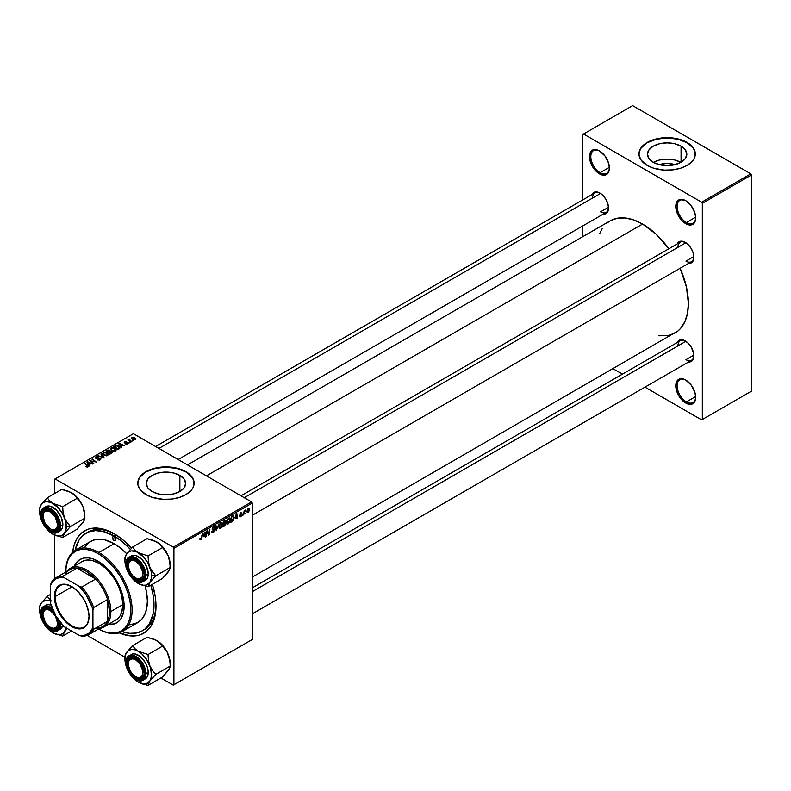 <?xml version="1.0" encoding="UTF-8"?>
<svg xmlns="http://www.w3.org/2000/svg" width="791" height="791" viewBox="0 0 791 791"><rect width="100%" height="100%" fill="white"/><g stroke="black" fill="none" stroke-linecap="round" stroke-linejoin="round"><path stroke-width="1.19" d="M686.074 380.244A13.14 7.584 -120 0 0 677.106 385.978A13.14 7.584 -120 0 0 686.4 401.887L685.728 403.044A14.08 8.128 60 0 1 675.771 385.79A14.08 8.128 60 0 1 685.728 380.046L681.921 378.721L678.688 379.344L677.452 380.372L675.771 385.79L676.532 390.635L678.688 395.609L681.921 399.969L685.728 403.044L691.265 404.3L694.014 402.708L694.933 401.255L695.685 397.29L694.933 392.455L691.265 385.177L685.728 380.046A14.08 8.128 60 0 1 695.685 397.29A14.08 8.128 60 0 1 685.728 403.044L686.4 401.887A13.14 7.584 60 0 1 677.808 390.309A13.14 7.584 60 0 1 679.825 379.779A13.14 7.584 60 0 1 686.074 380.244M599.776 151.061A13.14 7.584 -120 0 0 590.808 156.796A13.14 7.584 -120 0 0 600.102 172.705L599.44 173.852A14.08 8.128 60 0 1 589.473 156.608A14.08 8.128 60 0 1 599.44 150.854L593.903 149.598L591.154 151.19L589.473 156.608L590.234 161.443L592.39 166.417L595.623 170.777L601.378 174.752L604.967 175.108L606.479 174.554L608.635 172.062L609.396 168.107L608.635 163.262L604.967 155.985L599.44 150.854A14.08 8.128 60 0 1 609.396 168.107A14.08 8.128 60 0 1 599.44 173.852L600.102 172.705A13.14 7.584 60 0 1 591.51 161.117A13.14 7.584 60 0 1 593.527 150.587A13.14 7.584 60 0 1 599.776 151.061M686.074 200.884A13.14 7.584 -120 0 0 677.106 206.619A13.14 7.584 -120 0 0 686.4 222.528L685.728 223.675A14.08 8.128 60 0 1 675.771 206.431A14.08 8.128 60 0 1 685.728 200.677L680.201 199.421L677.452 201.013L675.771 206.431L676.532 211.266L678.688 216.24L681.921 220.6L685.728 223.675L691.265 224.931L694.014 223.349L694.933 221.885L695.685 217.93L694.933 213.086L691.265 205.808L685.728 200.677A14.08 8.128 60 0 1 695.685 217.93A14.08 8.128 60 0 1 685.728 223.675L686.4 222.528A13.14 7.584 60 0 1 677.808 210.94A13.14 7.584 60 0 1 679.825 200.41A13.14 7.584 60 0 1 686.074 200.884M609.367 167.346L600.102 172.705L609.367 167.346M695.665 217.169L686.4 222.528L695.665 217.169M695.665 396.538L686.4 401.887L695.665 396.538M659.645 164.736A12.468 7.198 180 0 1 674.644 164.736L667.149 163.282L659.645 164.736M680.893 162.353A19.676 11.361 0 0 0 653.396 162.353M681.061 146.197L681.061 162.264L674.674 164.726L667.149 165.586L659.615 164.726L653.228 162.264A19.676 11.361 180 0 1 647.463 154.225A19.676 11.361 180 0 1 659.615 143.735A19.676 11.361 180 0 1 681.061 146.197L685.322 149.885L686.825 154.225L685.322 158.576L681.061 162.264L681.061 146.197A19.676 11.361 180 0 1 686.825 154.225A19.676 11.361 180 0 1 674.674 164.726A19.676 11.361 180 0 1 653.228 162.264L648.966 158.576L647.463 154.225L648.966 149.885L653.228 146.197L659.615 143.735L667.149 142.864L674.674 143.735L681.061 146.197M695.309 154.077A28.16 16.265 0 0 0 687.063 142.736L687.063 142.429A28.16 16.265 180 0 1 695.309 153.919A28.16 16.265 180 0 1 677.927 168.948A28.16 16.265 180 0 1 647.226 165.418L653.87 168.265L664.381 170.105L672.637 169.867L680.418 168.265L687.063 165.418L691.987 161.591L694.093 158.645L695.17 155.52L694.765 150.755L691.987 146.256L688.912 143.606L685.016 141.352L677.927 138.9L667.149 137.664L653.87 139.582L649.282 141.352L643.726 144.891L641.125 147.699L639.118 152.327L639.118 155.52L641.125 160.148L647.226 165.418A28.16 16.265 180 0 1 638.98 153.919A28.16 16.265 180 0 1 656.372 138.9A28.16 16.265 180 0 1 687.063 142.429L687.063 142.736A28.16 16.265 0 0 0 656.49 139.176A28.16 16.265 0 0 0 638.98 154.077M179.873 475.411L179.873 491.478L173.486 493.94L165.962 494.81L158.427 493.94L152.05 491.478A19.676 11.361 180 0 1 146.286 483.449A19.676 11.361 180 0 1 158.427 472.949A19.676 11.361 180 0 1 179.873 475.411L184.135 479.099L185.638 483.449L184.135 487.79L179.873 491.478L179.873 475.411A19.676 11.361 180 0 1 185.638 483.449A19.676 11.361 180 0 1 173.486 493.94A19.676 11.361 180 0 1 152.05 491.478L147.779 487.79L146.286 483.449L147.779 479.099L152.05 475.411L158.427 472.949L165.962 472.089L173.486 472.949L179.873 475.411M194.121 483.291A28.16 16.265 0 0 0 185.875 471.95L185.875 471.644A28.16 16.265 180 0 1 194.121 483.143A28.16 16.265 180 0 1 176.739 498.162A28.16 16.265 180 0 1 146.048 494.632L152.683 497.48L163.203 499.319L171.449 499.081L179.231 497.48L185.875 494.632L190.799 490.806L192.905 487.859L193.983 484.735L193.577 479.969L190.799 475.47L187.734 472.82L183.828 470.566L176.739 468.114L165.962 466.878L152.683 468.796L148.095 470.566L142.538 474.106L139.938 476.914L137.931 481.541L137.931 484.735L139.938 489.362L146.048 494.632A28.16 16.265 180 0 1 137.792 483.143A28.16 16.265 180 0 1 155.184 468.114A28.16 16.265 180 0 1 185.875 471.644L185.875 471.95A28.16 16.265 0 0 0 155.303 468.391A28.16 16.265 0 0 0 137.792 483.291M240.988 495.799L680.3 242.165A11.262 6.506 60 0 1 685.609 242.54A11.262 6.506 -120 0 0 677.966 247.326M685.263 242.343L680.468 241.255L677.284 243.905A12.201 7.05 60 0 1 685.263 242.343L685.263 242.343A12.201 7.05 60 0 1 693.895 257.283L693.242 253.09L691.374 248.779L688.566 245.002L685.263 242.343M155.619 446.51L594.931 192.875A11.262 6.506 60 0 1 600.24 193.261A11.262 6.506 -120 0 0 592.597 198.037M599.904 193.053L595.109 191.966L591.915 194.616A12.201 7.05 60 0 1 599.904 193.053L599.904 193.053A12.201 7.05 60 0 1 608.526 208.003L607.874 203.811L606.005 199.49L603.207 195.723L599.904 193.053M252.26 587.871L680.3 340.743A11.262 6.506 60 0 1 685.609 341.119A11.262 6.506 -120 0 0 677.966 345.894M677.284 342.473A12.201 7.05 60 0 1 685.263 340.911L680.468 339.823L677.284 342.473M75.145 550.358A56.329 32.52 60 0 1 86.021 533.233L88.009 532.086A56.329 32.52 60 0 1 115.189 534.321A56.329 32.52 -120 0 0 87.03 532.689M72.663 552.217A59.147 34.151 60 0 1 114.181 533.727L106.024 529.95L98.173 528.161L90.945 528.447L87.653 529.377L81.849 532.719L77.3 537.959L74.156 544.9L72.663 552.217M187.477 464.9L610.197 220.847A64.773 37.395 -120 0 1 642.579 224.061L655.877 234.017L668.85 248.779A64.773 37.395 -120 0 0 642.579 224.061L206.451 475.856L642.579 224.061L633.65 219.918L625.058 217.96L617.138 218.276L610.197 220.847L607.172 222.953M658.943 335.799L668.029 335.621L674.97 333.051A64.773 37.395 -120 0 0 680.112 268.287L686.41 286.906L688.388 303.398L687.508 313.206L684.897 321.621L680.665 328.324L677.986 330.945L252.26 577.104M693.875 355.11L685.935 359.697L693.875 355.11M608.506 207.252L600.567 211.83L608.506 207.252M693.875 256.531L685.935 261.119L693.875 256.531M54.441 479.306L54.441 493.604L54.441 479.306L133.432 433.695L251.587 501.919L173.259 547.145L55.103 478.921L173.259 547.145L173.921 548.292L173.921 684.729L252.26 639.504L252.26 503.066L173.921 548.292L173.921 684.729L173.259 685.115L160.88 677.966L173.259 685.115L252.26 639.504L173.259 685.115L252.26 639.504L252.26 503.066L251.587 501.919L252.26 503.066L173.921 548.292L173.259 547.145L251.587 501.919L133.432 433.695L54.441 479.306M54.441 535.042L54.441 578.745L54.441 535.042M124.919 657.202L87.148 635.391L124.919 657.202M235.184 518.362L236.835 513.497L237.478 518.5L236.984 518.777L236.835 517.403L235.184 518.362L236.835 517.403L236.984 518.777L237.478 518.5L236.835 513.497L235.184 518.362M226.008 523.454L224.782 522.752L226.008 523.454L225.633 524.828L222.805 526.964L223.596 521.15L225.919 520.379L225.425 522.703L226.008 523.454L225.425 520.181L223.596 521.15L222.805 526.964L224.664 525.896L224.12 525.58L224.664 525.896L226.008 523.454L225.425 522.703M200.825 539.729L199.994 539.699L199.915 538.582L200.4 538.236L200.647 539.155L201.3 538.562L202.536 533.302L201.646 538.78L200.825 539.729L201.962 537.573L202.536 533.302L200.855 539.086L200.4 538.236L199.915 538.582L200.825 539.729L199.876 539.096M207.133 532.738L206.154 536.585L206.945 530.761L207.45 530.464L208.784 534.251L209.922 529.041L209.131 534.864L208.626 535.161L207.282 531.384L207.133 532.738L207.282 531.384L208.626 535.161L209.131 534.864L209.922 529.041L208.784 534.251L207.45 530.464L206.945 530.761L206.154 536.585L207.133 532.738M214.539 530.237L212.136 528.853L214.539 530.237L213.758 532.106L211.978 532.808L211.642 531.671L212.987 532.076L214.054 530.662L212.265 529.713L212.324 528.18L213.956 526.737L214.786 527.716L214.302 528.17L213.491 527.538L212.611 528.724L214.539 530.237L212.611 528.813L213.412 527.587L214.776 527.844L213.422 526.954L212.126 529.12L214.054 530.563L213.115 532.007L211.642 531.671L212.028 532.837L213.086 532.65L211.642 531.829L213.086 532.65L214.539 530.237L213.619 529.268M218.88 523.869L216.24 530.761L215.528 525.807L216.012 525.531L216.625 529.772L218.88 523.869L216.625 529.772L216.012 525.531L215.528 525.807L216.24 530.761L218.88 523.869M222.568 524.057L221.421 527.528L219.443 528.398L218.978 526.302L220.185 523.256L221.816 522.426L222.568 524.057L221.994 522.495L220.956 522.604L219.582 524.206L218.949 526.944L219.542 528.467L220.541 528.348L218.978 527.449L220.541 528.348L222.568 524.057L222.034 523.751L222.568 524.057M249.6 509.157L248.769 511.807L247.227 512.459L247.781 508.811L248.967 508.02L249.59 508.87L248.473 508.178L246.95 511.55L248.097 512.439L246.95 511.777L248.097 512.439L249.6 509.157L249.017 508.821L249.6 509.157M203.376 536.723L205.037 531.868L205.67 536.862L205.185 537.138L205.027 535.764L203.376 536.723L205.027 535.764L205.185 537.138L205.67 536.862L205.037 531.868L203.376 536.723M230.29 519.598L229.341 522.802L227.165 523.939L226.701 521.833L227.581 519.252L229.39 517.937L230.29 519.598L229.726 518.036L228.688 518.135L227.304 519.746L226.671 522.485L227.264 524.008L228.263 523.889L226.701 522.989L228.263 523.889L230.29 519.598L229.756 519.292L230.29 519.598M232.653 521.16L230.527 522.505L231.318 516.691L233.325 515.722L234.087 517.126L233.553 519.776L232.653 521.16L234.087 517.284L233.068 515.752L231.318 516.691L230.527 522.505L232.653 521.16M240.553 516.79L239.436 516.513L241.206 515.465L239.98 514.793L239.891 513.794L241.7 512.479L241.937 513.141L240.879 513.052L240.306 513.863L241.631 514.654L241.344 516.058L240.553 516.79L241.7 515L240.306 513.913L240.81 513.092L241.937 513.141L240.84 512.588L239.821 514.279L241.215 515.327L240.583 516.286L239.406 516.068L240.553 516.79L239.406 516.137M242.778 514.674L242.175 515.781L242.778 514.674M246.031 512.795L245.437 513.903L246.031 512.795M244.3 512.993L243.569 514.981L244.142 510.749L244.627 510.472L244.508 511.342L245.615 509.968L244.3 512.993L245.615 509.968L244.508 511.342L244.627 510.472L244.142 510.749L243.569 514.981L244.3 512.993M131.207 441.882L129.427 440.29L129.447 439.064L128.973 440.073L127.915 439.885L130.723 442.159L131.207 441.882L129.447 439.064L128.973 440.073L127.915 439.885L131.207 441.882M129.813 442.683L128.765 442.525L129.813 442.683M119.688 448.398L118.502 446.055L118.502 446.658L118.502 446.055L115.634 445.58L114.982 446.51L114.982 445.887L113.825 446.559L117.681 449.693L119.837 448.171L119.204 446.549L116.396 445.452L113.825 446.559L117.681 449.693L119.916 447.835M115.476 451.038L116.079 449.614L114.418 448.101L112.006 447.736L110.542 448.596L111.353 450.465L114.122 451.384L116.158 450.02L114.804 448.309L111.126 448.042L110.453 449.239L111.867 450.791L115.476 451.038M107.754 455.497L108.357 454.074L106.696 452.561L104.283 452.195L102.82 453.055L103.631 454.924L106.389 455.843L108.436 454.479L107.082 452.768L103.403 452.501L102.721 453.698L104.145 455.25L107.754 455.497M100.289 459.798L100.951 458.998L100.279 458.108L96.027 457.821L98.43 456.773L96.482 456.595L95.306 457.366L96.324 458.523L100.032 458.523L99.656 459.541L97.283 459.719L99.399 460.144L100.289 459.798L100.388 458.167L96.255 458.019L96.393 457.168L98.568 456.842L95.869 456.852L95.8 458.315L99.943 458.473L99.785 459.472L97.283 459.719L100.289 459.798M88.038 466.878L87.87 465.464L87.87 466.957L87.87 465.464L85.042 463.17L85.042 463.852L85.042 463.17L84.548 463.457L87.287 465.672L87.524 467.085L86.1 466.245L86.1 466.858L86.1 466.245L86.16 466.888L87.583 467.066L88.444 466.166L85.042 463.17L84.548 463.457L87.752 466.215L85.853 466.7L88.038 466.878L88.463 466.304M89.956 465.691L89.264 464.633L90.916 463.684L92.824 464.04L87.534 461.726L86.951 462.073L89.432 465.998L89.956 465.691L89.264 464.633L90.916 463.684L92.824 464.04L87.534 461.726L86.951 462.073L89.432 465.998L89.956 465.691M93.793 463.486L90.5 460.837L96.284 462.043L92.428 458.909L91.934 459.185L95.227 461.845L89.452 460.629L93.298 463.763L93.793 463.486L90.5 460.837L96.284 462.043L92.428 458.909L91.934 459.185L95.227 461.845L89.452 460.629L93.298 463.763L93.793 463.486M104.007 457.584L101.386 453.737L100.862 454.034L103.107 457.336L98.025 455.675L103.384 457.94L104.007 457.584L101.386 453.737L100.862 454.034L103.107 457.336L98.025 455.675L103.384 457.94L104.007 457.584M111.818 453.075L111.709 451.473L111.709 453.134L111.709 451.473L110.196 451.631L109.702 450.237L109.702 451.859L109.702 450.237L108.001 450L107.289 450.959L107.289 450.326L106.093 451.018L109.959 454.153L112.233 452.699L111.956 451.641L110.196 451.265L108.921 449.95L106.093 451.018L109.959 454.153L112.342 452.363M121.765 447.33L121.063 446.272L122.714 445.323L124.622 445.679L119.342 443.365L118.749 443.711L121.241 447.637L121.765 447.33L121.063 446.272L122.714 445.323L124.622 445.679L119.342 443.365L118.749 443.711L121.241 447.637L121.765 447.33M125.472 443.939L127.242 444.166L128.31 443.168L124.978 442.614L125.018 441.971L126.669 441.714L125.027 441.546L124.128 442.159L124.494 442.891L127.658 443.178L125.472 443.939L127.766 443.939L127.924 442.713L125.225 442.703L124.948 442.011L126.669 441.714L124.543 441.754L124.494 442.891L127.48 443.019L127.371 443.682L125.472 443.939M133.066 440.805L132.028 440.646L133.066 440.805M135.31 439.588L134.727 437.512L134.727 438.145L134.727 437.512L132.186 437.344L132.186 439.025L132.186 437.344L132.809 439.47L135.31 439.588L135.795 438.649L134.46 437.374L132.789 437.126L131.682 437.858L133.679 439.806L135.815 438.837M582.838 134.381L582.838 199.856L582.838 134.381L632.622 105.628L750.788 173.852L701.666 202.209L583.501 133.995L701.666 202.209L702.329 203.366L702.329 419.517L751.45 391.159L751.45 174.999L702.329 203.366L702.329 419.517L701.666 419.902L644.952 387.165L701.666 419.902L751.45 391.159L701.666 419.902L751.45 391.159L751.45 174.999L750.788 173.852L751.45 174.999L702.329 203.366L701.666 202.209L750.788 173.852L632.622 105.628L582.838 134.381M582.838 225.88L582.838 236.647L582.838 225.88M622.418 374.153L613.094 368.774L622.418 374.153M688.556 361.991L692.441 360.558L693.727 357.71L693.727 353.824L691.374 347.358L688.566 343.581L685.263 340.911A12.201 7.05 60 0 1 693.895 355.861A12.201 7.05 60 0 1 688.556 361.991M603.187 214.134L607.073 212.7L608.526 208.003A12.201 7.05 60 0 1 603.187 214.134M688.556 263.413L692.441 261.979L693.895 257.283A12.201 7.05 60 0 1 688.556 263.413M602.188 228.698L599.805 233.355M693.895 256.887A11.262 6.506 60 0 1 691.561 261.673A11.262 6.506 60 0 1 685.935 261.119A11.262 6.506 -120 0 0 693.895 256.887M608.526 207.608A11.262 6.506 60 0 1 606.193 212.393A11.262 6.506 60 0 1 600.567 211.83A11.262 6.506 -120 0 0 608.526 207.608M693.895 355.466A11.262 6.506 60 0 1 691.561 360.251A11.262 6.506 60 0 1 685.935 359.697A11.262 6.506 -120 0 0 693.895 355.466M119.233 632.869L130.189 635.875L137.416 635.588L140.709 634.669L146.513 631.317L151.061 626.077L154.205 619.145L156.005 606.163L155.194 596.276L152.347 584.312A59.147 34.151 60 0 1 156.005 606.163A59.147 34.151 60 0 1 119.233 632.869M131.553 548.123L122.338 539.363L114.181 533.727A59.147 34.151 60 0 1 131.553 548.123M155.985 604.996A56.329 32.52 60 0 1 144.338 629.646A56.329 32.52 60 0 1 143.319 630.19A56.329 32.52 -120 0 0 155.985 604.996M112.619 533.005L112.54 534.133M194.121 483.449L193.577 480.275L191.976 477.22L185.875 471.95L176.739 468.42L165.962 467.184L155.184 468.42L146.048 471.95L139.938 477.22L138.336 480.275L137.792 483.449M695.309 154.225L694.765 151.061L693.163 148.006L687.063 142.736L677.927 139.206L667.149 137.97L656.372 139.206L647.226 142.736L641.125 148.006L639.524 151.061L638.98 154.225M681.061 162.442L674.674 159.98L667.149 159.12L659.615 159.98L653.228 162.442M87.534 463.002L87.534 461.726L87.534 463.002M89.264 465.721L89.264 464.633L89.264 465.721M88.987 464.169L88.246 463.002L88.246 464.119L87.682 462.231L87.682 463.229L87.682 462.231L90.303 463.407L90.303 464.03L90.303 463.407L88.987 464.169L88.987 465.286L87.682 462.231L90.303 463.407L88.987 464.169M87.287 465.672L87.524 466.542M89.956 461.044L89.956 460.332L89.956 461.044M92.428 459.591L92.428 458.909L92.428 459.591M90.5 461.479L90.5 460.837L90.5 461.479M91.449 462.26L91.449 461.558L91.449 462.26M97.708 459.937L97.708 459.413L97.708 459.937M99.785 460.036L99.785 459.472L99.785 460.036M99.943 458.473L99.785 459.472M95.869 456.852L95.8 458.315M96.255 458.019L96.393 457.168M98.163 458.464L98.163 457.949L98.163 458.464M100.388 459.739L100.388 458.167L100.388 459.739M100.961 458.948L100.388 458.167M101.732 457.238L101.732 456.733L101.732 457.238M101.386 454.815L101.386 453.737L101.386 454.815M103.403 454.736L103.403 452.501L103.403 454.736M107.082 453.391L107.082 452.768L107.082 453.391M104.649 454.993L103.463 453.688L103.463 454.785L103.928 452.818L106.548 453.016L107.24 455.161L107.24 455.715L107.24 455.161L104.649 454.993L104.649 455.507L103.463 453.688L104.56 452.61L106.548 453.016L107.695 454.331L106.765 455.339L104.649 454.993M107.705 454.449L107.24 455.161M110.196 451.265L109.702 450.237M108.238 452.076L107.032 451.097L107.032 451.78L107.863 450.623L109.237 450.524L109.623 451.908L109.623 451.058L108.238 452.759L107.032 451.097L109.237 450.524L109.544 451.216L108.238 452.076M109.998 453.5L108.693 452.442L108.693 453.124L109.712 451.849L111.215 451.74L111.353 453.342L111.353 452.689L109.998 454.133L108.693 452.442L111.215 451.74L111.353 452.689L109.998 453.5M109.237 450.524L109.623 451.058M111.126 450.277L111.126 448.042L111.126 450.277M114.804 448.922L114.804 448.309L114.804 448.922M112.371 450.534L111.185 449.229L111.185 450.326L111.66 448.359L114.27 448.556L114.962 450.702L114.962 451.256L114.962 450.702L112.371 450.534L112.371 451.048L111.185 449.229L112.282 448.151L114.27 448.556L115.427 449.871L114.497 450.88L112.371 450.534M115.437 451.058L115.437 450L114.962 450.702M119.342 444.641L119.342 443.365L119.342 444.641M121.063 447.36L121.063 446.272L121.063 447.36M120.786 445.808L120.054 444.641L120.054 445.758L119.49 443.87L119.49 444.868L119.49 443.87L122.101 445.046L122.101 445.669L122.101 445.046L120.786 445.808L120.786 446.925L119.49 443.87L122.101 445.046L120.786 445.808M117.721 449.041L114.764 446.638L114.764 447.32L116.148 445.926L117.988 446.312L119.184 447.736L117.721 449.674L114.764 446.638L116.504 445.877L118.432 446.599L119.144 447.953L117.721 449.041M125.828 444.117L125.828 443.593L125.828 444.117M127.48 443.019L127.371 443.682M124.543 441.754L124.494 442.891M124.909 442.574L124.948 442.011M127.924 443.84L127.924 442.713L127.924 443.84M127.766 443.939L127.924 442.713M129.259 442.911L129.259 442.238L129.259 442.911M132.522 441.032L132.522 440.36L132.522 441.032M128.399 440.28L128.399 439.598L128.399 440.28M128.973 440.745L128.973 440.073L128.973 440.745M129.002 439.183L128.973 440.073M129.259 440.983L129.437 439.559M130.1 441.665L130.1 440.963L130.1 441.665M132.186 437.344L131.652 438.076M133.244 439.163L132.581 437.601L134.243 437.789L134.885 439.341L133.244 439.163L133.244 439.677L132.315 438.214L132.878 437.492L135.152 438.778L134.48 439.47L133.244 439.163M132.285 439.114L132.581 437.601M135.162 439.658L135.162 438.906L134.885 439.341M103.463 453.688L103.928 452.818M111.215 451.74L111.353 452.689M111.185 449.229L111.66 448.359M247.316 512.528L248.097 512.439M249.224 508.099L248.473 508.178M247.425 511.204L248.453 508.682L249.116 509.434L248.097 511.945L246.98 510.946L248.097 511.945L247.445 510.887L248.315 508.771L249.116 509.434L248.453 508.682M220.946 523.237L219.493 525.867L220.175 527.834L221.52 526.588L222.073 523.988L220.946 523.237L222.083 524.285L220.57 527.696L218.969 526.43L219.423 526.697L219.591 524.186L220.946 523.237L220.471 522.96L221.668 523.177M220.57 527.696L218.959 527.251M215.854 528.111L216.457 528.467L215.854 528.111M216.042 529.446L216.625 529.772L216.042 529.446M211.642 531.69L212.245 532.046L211.642 531.69M213.115 532.007L212.245 532.046M213.254 530.039L213.926 530.168M213.837 530.108L212.126 529.13L212.67 529.98M214.391 526.806L213.422 526.954L214.786 527.716L213.441 526.944M213.333 527.004L214.776 527.844L213.333 527.004M213.412 527.587L214.302 528.052M207.371 531.71L208.082 532.125L207.371 531.71M207.756 532.897L208.537 533.342L207.756 532.897M208.132 533.876L208.784 534.251L208.132 533.876M208.34 534.4L209.131 534.864L208.34 534.4M200.855 539.086L200.36 538.72M205.116 536.545L205.67 536.862L205.116 536.545M204.483 535.458L205.027 535.764L204.483 535.458M203.643 535.942L204.355 532.481L204.958 535.181L203.287 535.734L204.958 535.181L204.671 532.659L203.643 535.942M226.068 521.022L224.941 520.379L226.068 521.022L225.425 520.181M224.812 521.071L223.991 521.546L223.744 523.365L223.566 521.309L224.812 521.071L224.278 520.755L225.583 521.328L223.744 523.365L225.435 522.011L225.534 521.032L224.812 521.071L225.583 521.328M224.674 523.454L223.655 524.038L223.388 526.005L223.23 523.8L224.674 523.454L224.13 523.138L225.524 523.721L223.388 526.005L225.376 524.403L225.435 523.335L224.674 523.454L225.524 523.721M228.668 518.777L227.175 521.694L227.363 523.118L228.302 523.237L226.691 521.971L227.155 522.238L227.314 519.727L228.668 518.777L228.194 518.5L229.163 518.639L228.668 518.777L229.805 519.825L228.302 523.237L226.681 522.792M236.924 518.184L237.478 518.5L236.924 518.184M236.291 517.096L236.835 517.403L236.291 517.096M235.451 517.581L236.163 514.11L236.766 516.82L235.095 517.373L236.766 516.82L236.479 514.298L235.451 517.581M233.602 515.811L233.068 515.752M233.563 516.978L234.087 517.284L233.563 516.978M233.029 516.424L231.714 517.087L231.11 521.546L231.298 516.849L233.029 516.424L232.406 516.058L233.612 517.532L231.733 521.19L230.695 521.309L232.208 520.873L233.296 519.301L233.553 516.928L232.485 516.009M240.583 516.286L239.881 515.712M241.937 513.141L240.84 512.588M240.81 513.092L241.453 513.488M239.861 513.923L240.355 514.209L239.861 513.923M240.415 514.269L239.861 513.942M244.933 510.403L245.428 510.689L244.933 510.403M248.097 511.945L249.116 509.434M228.302 523.237L229.805 520.033L228.55 518.224M695.685 396.894A13.14 7.584 60 0 1 692.965 402.54A13.14 7.584 60 0 1 686.4 401.887A13.14 7.584 -120 0 0 695.685 396.894M695.685 217.535A13.14 7.584 60 0 1 692.965 223.181A13.14 7.584 60 0 1 686.4 222.528A13.14 7.584 -120 0 0 695.685 217.535M609.386 167.712A13.14 7.584 60 0 1 606.667 173.358A13.14 7.584 60 0 1 600.102 172.705A13.14 7.584 -120 0 0 609.386 167.712M114.181 540.629A2.343 1.355 60 0 1 112.648 538.562A2.343 1.355 60 0 1 113.004 536.674A2.343 1.355 60 0 1 114.181 536.792L115.842 539.67L114.181 540.629L112.52 537.751L113.004 536.674L114.181 536.792A2.343 1.355 60 0 1 115.713 538.859A2.343 1.355 60 0 1 115.357 540.747L114.181 540.629L115.842 539.67L115.357 540.747A2.343 1.355 60 0 1 114.181 540.629M80.277 559.326A36.613 21.139 -120 0 0 74.977 565.634L77.389 561.798L79.94 559.514A36.613 21.139 60 0 1 98.252 561.323L105.767 566.949L114.675 577.588L121.082 590.304L123.643 600.043L123.643 611.71L121.082 618.493L118.264 621.736L114.675 623.812L108.11 624.554A36.613 21.139 60 0 0 116.554 622.922A36.613 21.139 60 0 0 122.17 593.586A36.613 21.139 60 0 0 98.252 561.323L93.2 558.98L88.345 557.882L83.866 558.06L79.94 559.514A36.613 21.139 60 0 0 74.314 566.01L76.727 562.183L79.94 559.514M126.689 553.74A46.936 27.102 -120 0 0 114.181 543.694L98.915 552.504L98.252 553.66A45.997 26.558 60 0 1 130.772 609.802A45.997 26.558 60 0 1 98.578 628.964L98.915 629.161A46.936 27.102 -120 0 0 132.107 609.999A46.936 27.102 -120 0 0 98.915 552.504A46.936 27.102 60 0 1 129.576 593.873A46.936 27.102 60 0 1 122.387 631.485A46.936 27.102 60 0 1 98.915 629.161L98.578 628.964M122.387 631.485L137.654 622.665A46.936 27.102 -120 0 0 145.158 586.161L146.731 593.339L147.373 601.18L146.731 608.289L144.842 614.389L141.777 619.244L137.654 622.665L129.823 624.85M116.129 534.904L114.181 536.031A56.329 32.52 60 0 1 130.377 549.35L121.952 541.4L114.181 536.031L116.129 534.904M121.952 631.613L129.427 633.304L136.309 633.037L142.34 630.803L144.971 628.974L149.311 623.98L153.246 613.549L154.008 605.016L153.246 595.603L150.834 585.192A56.329 32.52 60 0 1 142.34 630.803A56.329 32.52 60 0 1 122.081 631.653M80.445 562.658L82.017 561.561A33.795 19.508 60 0 1 98.915 563.241A33.795 19.508 60 0 1 120.993 593.023A33.795 19.508 60 0 1 115.812 620.104L114.072 620.915M86.021 533.233A56.329 32.52 60 0 1 114.181 536.031L102.622 531.334L95.404 530.623L88.918 531.878L83.391 535.062L79.051 540.055L75.115 550.496M84.914 547.056L88.523 542.893L93.12 540.233L98.539 539.185L104.55 539.778L114.181 543.694L120.657 548.163L126.886 553.947M114.181 543.694A46.936 27.102 -120 0 0 90.708 541.37L75.442 550.18A46.936 27.102 60 0 1 98.915 552.504L114.181 543.694M98.252 628.776L104.6 631.722L110.7 633.107L116.317 632.879L121.25 631.05L125.294 627.698L128.3 622.942L130.149 616.96L130.772 609.999L130.149 602.307L128.3 594.189L125.294 585.963L121.25 577.934L113.578 566.949L104.6 558.041L98.252 553.66L98.915 552.504A46.936 27.102 -120 0 0 65.722 571.675A46.936 27.102 -120 0 0 65.722 572.051A46.936 27.102 60 0 1 75.442 550.18M65.722 572.051A45.997 26.558 60 0 1 98.252 553.66L91.904 550.714L85.804 549.33L80.178 549.557L75.254 551.376L71.2 554.738L68.194 559.494L66.345 565.466L65.722 571.675M116.88 622.725A36.613 21.139 -120 0 1 108.772 624.168L113.301 623.99L116.554 622.922M70.063 568.462A33.795 19.508 60 0 1 96.107 577.519A33.795 19.508 60 0 1 110.859 611.532L122.813 604.631L110.859 611.532A33.795 19.508 -120 0 0 93.447 574.909A33.795 19.508 -120 0 0 66.582 571.557A33.795 19.508 60 0 1 70.063 568.462L83.757 560.75L87.653 559.988L91.974 560.423L98.915 563.241L105.846 568.432L112.193 575.551L115.812 581.078L118.779 586.971L121.784 596.028L122.813 604.631L121.784 612.046L119.985 616.011L117.384 619.007L103.858 626.996A33.795 19.508 60 0 1 99.439 628.469A33.795 19.508 -120 0 0 110.859 611.532L109.534 611.532A32.856 18.974 60 0 1 107.546 621.251A32.856 18.974 60 0 1 95.711 628.074M136.289 677.027L135.627 676.641A10.323 5.962 60 0 1 128.32 663.995A10.323 5.962 60 0 1 135.627 659.783L136.27 658.656L135.627 659.783L132.829 658.814L130.456 659.269L128.874 661.088L128.458 665.725L130.456 671.193L132.829 674.387L137.051 677.304L139.681 677.571L142.37 675.336L142.785 670.699L139.681 663.54L135.627 659.783A10.323 5.962 60 0 1 142.924 672.429A10.323 5.962 60 0 1 135.627 676.641L136.289 677.027A11.262 6.506 -120 0 0 144.249 672.805A11.262 6.506 60 0 1 141.915 677.59A11.262 6.506 60 0 1 136.289 677.027L135.627 676.641M135.963 658.448A11.262 6.506 -120 0 0 128.32 663.234A11.262 6.506 -120 0 0 128.33 663.629A11.262 6.506 60 0 1 130.653 658.072A11.262 6.506 60 0 1 135.963 658.448A11.262 6.506 -120 0 0 128.32 663.234L126.995 663.234A12.201 7.05 60 0 1 135.627 658.25A12.201 7.05 60 0 1 144.249 673.2L143.596 676.631L141.727 678.787L138.929 679.331L133.936 677.017L129.516 671.737L127.648 667.426L126.995 663.234L128.449 658.537L132.324 657.103L135.627 658.25L138.929 660.91L142.795 666.823L144.249 673.2A12.201 7.05 60 0 1 135.627 678.174A12.201 7.05 60 0 1 126.995 663.234L128.32 663.234A11.262 6.506 60 0 1 130.653 658.072A11.262 6.506 60 0 1 135.963 658.448M252.26 591.678L685.906 341.307L252.26 591.678M151.012 569.599L149.845 567.068A18.895 10.906 60 0 1 151.635 575.818L155.768 575.818L152.426 571.873L149.845 567.068L148.441 561.64L148.055 555.935L162.511 547.59L165.863 551.545L168.434 556.34L170.134 564.626L170.223 567.473L155.768 575.818L151.012 569.599M135.943 578.251A11.262 6.506 -120 0 0 144.249 574.226A11.262 6.506 60 0 1 141.915 579.012A11.262 6.506 60 0 1 135.943 578.251M126.995 564.655L128.32 564.655A11.262 6.506 60 0 1 130.653 559.504A11.262 6.506 60 0 1 135.963 559.88A11.262 6.506 -120 0 0 128.32 564.655L126.995 564.655L127.163 562.806L129.516 559.069L132.324 558.525L135.627 559.672L138.929 562.342L141.727 566.119L143.596 570.43L144.249 574.622A12.201 7.05 60 0 1 135.627 579.605A12.201 7.05 60 0 1 126.995 564.655A12.201 7.05 60 0 1 135.627 559.672A12.201 7.05 60 0 1 144.249 574.622L143.596 578.053L141.727 580.208L138.929 580.752L135.627 579.605L132.324 576.936L129.516 573.159L127.648 568.848L126.995 564.655M131.237 555.915L132.75 555.351L136.339 555.707L142.093 559.682L146.553 566.494L148.233 573.851A14.08 8.128 -120 0 1 145.317 580.297L147.482 577.816L148.233 573.851L145.979 575.156L141.391 562.826L128.982 557.21A14.08 8.128 60 0 1 139.829 560.987A14.08 8.128 60 0 1 145.979 575.156L148.233 573.851A14.08 8.128 -120 0 0 142.093 559.682A14.08 8.128 -120 0 0 131.237 555.915L128.982 557.21C127.302 557.793 126.273 560.018 125.898 563.894L126.066 564.121C125.522 558.584 128.706 556.745 135.627 558.604C142.538 564.734 145.722 570.252 145.178 575.156L145.979 575.156A14.08 8.128 60 0 1 143.062 581.603L145.979 575.156L145.178 575.156L144.456 570.509L140.936 563.528L137.486 559.89L133.758 557.734L128.864 557.932L126.787 560.315L126.066 564.121L126.787 568.769L130.307 575.749L133.758 579.388L137.486 581.543L142.38 581.345L144.456 578.963L145.178 575.156C145.722 580.693 142.538 582.532 135.627 580.673C128.706 574.543 125.522 569.026 126.066 564.121L125.898 563.894C125.492 573.406 136.962 585.716 143.062 581.603L135.825 580.792M126.066 563.657A14.08 8.128 60 0 1 128.982 557.21M169.205 570.4L162.511 578.448L148.055 586.793L149.845 582.502L155.768 575.818L170.223 567.473L169.294 570.42L167.465 572.882M138.237 583.511L148.055 586.793L162.511 578.448L168.434 571.764L170.134 568.304L169.838 561.778L168.434 556.34L170.223 565.09A18.895 10.906 -120 0 0 168.434 556.34A18.895 10.906 -120 0 0 156.865 541.944L160.257 544.574L162.511 547.59L148.055 555.935L138.277 552.682L134.885 550.052L132.631 547.036L126.708 553.71L125.008 557.18L124.919 560.394L125.373 556.666L126.708 553.71L128.834 551.742L131.593 550.892L136.536 551.802L143.389 556.805L147.729 562.648L151.18 571.567L151.526 577.766L149.845 582.502L146.414 585.043L143.389 585.31L140.017 584.411L134.816 581.009L130.149 575.65M127.677 571.379L125.373 564.645L124.919 560.394A18.895 10.906 60 0 1 126.708 553.71L124.919 558.001M156.747 541.884L147.086 538.691L132.631 547.036L147.086 538.691L149.746 539.264L154.71 540.876L160.326 544.465L165.003 549.834L168.434 556.34L164.261 549.478L160.257 544.574L156.865 541.944A18.895 10.906 -120 0 0 156.796 541.904M125.848 566.435L126.708 569.144A18.895 10.906 60 0 1 124.919 560.394M127.292 570.548A18.895 10.906 60 0 1 126.708 569.144L127.203 570.321M138.277 583.531L148.055 586.793L149.845 582.502A18.895 10.906 60 0 1 138.277 583.531A18.895 10.906 60 0 1 130.673 576.392M154.018 577.608L155.768 575.818L151.635 575.818A18.895 10.906 60 0 1 149.845 582.502L154.018 577.608M138.277 552.682A18.895 10.906 60 0 1 149.845 567.068L148.441 561.64L148.055 555.935L138.277 552.682L134.885 550.052L132.631 547.036L126.708 553.71A18.895 10.906 60 0 1 138.277 552.682M136.289 578.458L135.627 578.073A10.323 5.962 60 0 1 128.32 565.427A10.323 5.962 60 0 1 135.627 561.205L136.27 560.077L135.627 561.205L139.681 564.972L142.785 572.13L142.37 576.758L139.681 578.992L137.051 578.735L132.829 575.818L130.456 572.625L128.458 567.147L128.458 563.854L130.456 560.7L132.829 560.236L135.627 561.205A10.323 5.962 60 0 1 142.924 573.851A10.323 5.962 60 0 1 135.627 578.073L136.289 578.458A11.262 6.506 -120 0 0 144.249 574.226A11.262 6.506 60 0 1 141.915 579.012A11.262 6.506 60 0 1 136.289 578.458L135.627 578.073M135.963 559.88A11.262 6.506 -120 0 0 128.32 564.655A11.262 6.506 -120 0 0 128.33 565.051A11.262 6.506 60 0 1 130.653 559.504A11.262 6.506 60 0 1 135.963 559.88M244.29 497.697L685.906 242.738L244.29 497.697M156.747 640.453L147.086 637.259L132.631 645.604L147.086 637.259L154.71 639.454L160.257 643.152L167.267 652.387L170.114 661.583L170.134 666.872L169.294 668.988L162.511 677.027L148.055 685.372L149.845 681.071L155.768 674.397L152.426 670.452L149.845 665.646L148.441 660.208L148.055 654.513L138.277 651.25L134.885 648.63L132.631 645.604L125.858 653.623L124.919 658.962L125.008 655.749L126.708 652.288L128.834 650.321L131.593 649.46L134.816 649.787L138.277 651.25L141.737 653.771L146.414 659.14L150.616 667.901L151.526 676.345L149.845 681.071L146.414 683.612L143.389 683.889L138.277 682.109L142.825 684.067L148.055 685.372L162.511 677.027L167.465 671.46M127.677 669.947L126.708 667.713A18.895 10.906 60 0 1 124.919 658.962L125.373 655.235L126.708 652.288A18.895 10.906 60 0 1 138.277 651.25A18.895 10.906 60 0 1 149.845 665.646A18.895 10.906 60 0 1 149.845 681.071L155.768 674.397L170.223 666.052L155.768 674.397L152.426 670.452L149.845 665.646L148.441 660.208L148.055 654.513L162.511 646.168L148.055 654.513L138.277 651.25L134.885 648.63L132.631 645.604L126.708 652.288A18.895 10.906 60 0 0 124.919 658.962L125.373 663.224L127.203 668.889M135.825 679.36L143.062 680.181L145.979 673.734L145.178 673.734C145.722 679.261 142.538 681.1 135.627 679.251C128.706 673.121 125.522 667.594 126.066 662.69L126.066 662.235A14.08 8.128 60 0 1 128.982 655.788A14.08 8.128 60 0 1 139.829 659.565A14.08 8.128 60 0 1 145.979 673.734A14.08 8.128 60 0 1 143.062 680.181C136.962 684.284 125.492 671.984 125.898 662.462L127.677 669.759L130.307 674.327L133.758 677.966L139.285 680.527L142.38 679.924L145 675.781L144.456 669.087L140.936 662.107L135.627 657.173L130.307 655.966L127.677 657.489L126.787 658.893L126.066 662.69C125.522 657.163 128.706 655.324 135.627 657.173C142.538 663.313 145.722 668.83 145.178 673.734L148.233 672.429L145.979 673.734L141.391 661.405L128.982 655.788C127.302 656.362 126.273 658.587 125.898 662.462L126.066 662.235M131.237 654.483A14.08 8.128 -120 0 1 142.093 658.26A14.08 8.128 -120 0 1 148.233 672.429L147.482 676.394L145.317 678.876A14.08 8.128 -120 0 0 148.233 672.429L147.482 667.594L145.317 662.611L140.225 656.52L134.47 653.86L132.75 653.93L128.982 655.788M156.796 640.483A18.895 10.906 -120 0 1 156.865 640.522L160.257 643.152L167.267 652.387L169.284 657.578L170.223 663.659A18.895 10.906 -120 0 0 168.434 654.918A18.895 10.906 -120 0 0 156.865 640.522L163.549 646.445L167.465 652.674L169.838 660.356L170.223 666.052L169.205 668.978M138.237 682.089L133.165 677.986L130.149 674.229M144.249 672.805A11.262 6.506 60 0 1 141.915 677.59A11.262 6.506 60 0 1 135.943 676.829A11.262 6.506 -120 0 0 144.249 672.805M138.277 682.109L148.055 685.372L149.845 681.071A18.895 10.906 60 0 1 138.277 682.109A18.895 10.906 60 0 1 130.673 674.97M127.292 669.127A18.895 10.906 60 0 1 126.708 667.713M50.911 609.367L50.258 610.494A10.323 5.962 60 0 1 57.555 623.14A10.323 5.962 60 0 1 50.258 627.362L50.921 627.738A11.262 6.506 -120 0 0 58.88 623.516A11.262 6.506 60 0 1 56.557 628.301A11.262 6.506 60 0 1 50.921 627.738L47.46 625.108L45.087 621.904L42.951 614.716L43.505 611.809L45.087 609.98L47.46 609.525L50.258 610.494L55.419 615.942L57.555 623.14L57.001 626.047L55.419 627.866L53.046 628.331L50.258 627.362A10.323 5.962 60 0 1 42.951 614.716A10.323 5.962 60 0 1 50.258 610.494L50.911 609.367M42.961 614.34A11.262 6.506 60 0 1 45.285 608.783A11.262 6.506 60 0 1 50.594 609.169A11.262 6.506 -120 0 0 42.951 613.945A11.262 6.506 -120 0 0 42.961 614.34M50.911 510.788L50.258 511.925A10.323 5.962 60 0 1 57.555 524.571A10.323 5.962 60 0 1 50.258 528.784L50.921 529.169A11.262 6.506 -120 0 0 58.88 524.937A11.262 6.506 60 0 1 56.557 529.723A11.262 6.506 60 0 1 50.921 529.169L53.046 529.752L55.419 529.298L57.001 527.478L57.555 524.571L55.419 517.373L50.258 511.925L47.46 510.946L45.087 511.411L43.505 513.23L42.951 516.137L45.087 523.335L50.258 528.784A10.323 5.962 60 0 1 42.951 516.137A10.323 5.962 60 0 1 50.258 511.925L50.911 510.788L50.258 510.383L51.939 511.55L56.359 516.83L58.227 521.14L58.88 525.333A12.201 7.05 60 0 1 50.258 530.316A12.201 7.05 60 0 1 41.626 515.366L42.951 515.366A11.262 6.506 -120 0 0 42.961 515.762A11.262 6.506 60 0 1 45.285 510.215A11.262 6.506 60 0 1 50.594 510.59A11.262 6.506 -120 0 0 42.951 515.366A11.262 6.506 60 0 1 45.285 510.215A11.262 6.506 60 0 1 50.594 510.59A11.262 6.506 -120 0 0 42.951 515.366L41.626 515.366L41.794 513.517L44.158 509.78L46.956 509.236L50.258 510.383A12.201 7.05 60 0 1 58.88 525.333L58.227 528.774L56.359 530.919L53.561 531.463L50.258 530.316L46.956 527.656L44.158 523.879L42.279 519.558L41.626 515.366A12.201 7.05 60 0 1 50.258 510.383M600.537 193.449L158.922 448.418L600.537 193.449M65.643 520.31L64.476 517.789A18.895 10.906 60 0 1 66.266 526.529L70.409 526.529L67.057 522.584L64.476 517.789L63.072 512.35L62.687 506.655L77.142 498.31L80.494 502.255L83.065 507.051L84.766 515.337L84.855 518.184L70.409 526.529L65.643 520.31M50.584 528.961A11.262 6.506 -120 0 0 58.88 524.937A11.262 6.506 60 0 1 56.557 529.723A11.262 6.506 60 0 1 50.584 528.961M45.868 506.626L47.381 506.062L50.97 506.418L56.725 510.393L61.194 517.215L62.865 524.571A14.08 8.128 -120 0 1 59.948 531.018L62.113 528.526L62.865 524.571L60.61 525.867L56.023 513.547L43.614 507.931A14.08 8.128 60 0 1 54.46 511.698A14.08 8.128 60 0 1 60.61 525.867L62.865 524.571A14.08 8.128 -120 0 0 56.725 510.393A14.08 8.128 -120 0 0 45.868 506.626L43.614 507.931C41.933 508.504 40.905 510.729 40.529 514.605L40.697 514.832C40.153 509.305 43.337 507.466 50.258 509.315C57.17 515.445 60.353 520.962 59.809 525.867L60.61 525.867A14.08 8.128 60 0 1 57.694 532.313L60.61 525.867L59.809 525.867L58.208 518.807L55.568 514.239L50.258 509.315L46.6 508.04L43.495 508.643L41.419 511.026L40.697 514.832L41.419 519.479L43.495 524.255L48.389 530.099L52.117 532.254L55.568 532.6L58.208 531.077L59.809 525.867C60.353 531.404 57.17 533.243 50.258 531.394C43.337 525.254 40.153 519.736 40.697 514.832L40.529 514.605C40.133 524.126 51.593 536.427 57.694 532.313L50.456 531.503M40.697 514.377A14.08 8.128 60 0 1 43.614 507.931M83.836 521.121L77.142 529.159L62.687 537.504L64.476 533.213L70.409 526.529L84.855 518.184L83.925 521.131L82.096 523.602M52.908 534.241L62.687 537.504L77.142 529.159L83.065 522.485L84.775 519.015L84.469 512.489L83.065 507.051L84.855 515.801A18.895 10.906 -120 0 0 83.065 507.051A18.895 10.906 -120 0 0 71.497 492.664L74.888 495.285L77.142 498.31L62.687 506.655L52.908 503.392L49.517 500.762L47.262 497.747L41.34 504.421L39.639 507.891L39.55 511.105L40.005 507.377L41.34 504.421L43.465 502.453L46.234 501.603L51.168 502.512L58.02 507.515L62.36 513.369L65.258 520.043L66.157 528.477L64.476 533.213L62.36 535.181L59.592 536.041L54.658 535.121L49.457 531.72L44.78 526.361M42.309 522.09L40.005 515.366L39.55 511.105A18.895 10.906 60 0 1 41.34 504.421L39.55 508.722M71.378 492.595L61.718 489.402L47.262 497.747L61.718 489.402L64.378 489.975L69.341 491.587L74.957 495.186L79.634 500.545L83.065 507.051L80.494 502.255L76.144 496.768L71.497 492.664A18.895 10.906 -120 0 0 71.427 492.625M40.479 517.156L41.34 519.855A18.895 10.906 60 0 1 39.55 511.105M41.923 521.259A18.895 10.906 60 0 1 41.34 519.855L41.834 521.032M52.868 534.222L52.908 534.251A18.895 10.906 60 0 1 45.305 527.113M64.476 533.213A18.895 10.906 60 0 1 52.908 534.251L62.687 537.504L64.476 533.213L70.409 526.529L66.266 526.529A18.895 10.906 60 0 1 64.476 533.213M52.908 503.392A18.895 10.906 60 0 1 64.476 517.789L63.072 512.35L62.687 506.655L52.908 503.392L49.517 500.762L47.262 497.747L41.34 504.421A18.895 10.906 60 0 1 52.908 503.392M42.309 620.668L41.34 618.424A18.895 10.906 60 0 1 39.55 609.683L39.55 607.29L39.55 609.683L40.005 605.946L41.34 602.999L39.936 605.491L39.55 607.29L40.489 604.334L42.309 601.882L46.234 600.181L51.168 601.091M50.594 609.169A11.262 6.506 -120 0 0 42.951 613.945L41.626 613.945A12.201 7.05 60 0 1 50.258 608.961A12.201 7.05 60 0 1 53.6 611.67L50.258 608.961L45.463 607.874L42.279 610.514L41.626 613.945L42.951 613.945A11.262 6.506 60 0 1 45.285 608.783A11.262 6.506 60 0 1 50.594 609.169M58.208 619.66A12.201 7.05 60 0 1 58.88 623.911L58.227 627.342L56.359 629.498L53.561 630.041L50.258 628.894L46.956 626.225L44.158 622.448L42.279 618.137L41.626 613.945A12.201 7.05 60 0 0 50.258 628.894A12.201 7.05 60 0 0 58.88 623.911L58.208 619.66M50.456 630.081L57.694 630.892L60.61 624.445L59.809 624.445C60.353 629.982 57.17 631.821 50.258 629.962C43.337 623.832 40.153 618.315 40.697 613.411L40.697 612.946A14.08 8.128 60 0 1 43.614 606.499A14.08 8.128 60 0 1 52.097 608.15L43.614 606.499C41.933 607.073 40.905 609.307 40.529 613.173L41.419 618.048L43.495 622.833L46.6 627.016L50.258 629.962L53.917 631.238L57.011 630.635L59.632 626.492L59.493 621.429L59.809 624.445L60.61 624.445A14.08 8.128 60 0 1 57.694 630.892C51.593 635.005 40.133 622.695 40.529 613.173L40.697 612.946M61.51 623.921L60.61 624.445L61.51 623.921M59.948 629.587A14.08 8.128 -120 0 0 62.687 625.236L61.194 628.558L57.694 630.892M41.923 619.837A18.895 10.906 60 0 1 41.34 618.424L39.55 609.683A18.895 10.906 60 0 1 41.34 602.999L47.262 596.315L51.049 600.715L47.262 596.315L50.456 594.476L47.262 596.315L41.34 602.999A18.895 10.906 60 0 1 50.456 600.814M71.526 630.981L62.687 636.083L63.616 633.146L67.186 628.469L63.507 632.909L61.045 634.333L56.369 634.293L52.908 632.82L62.687 636.083L71.526 630.981M52.868 632.8L47.796 628.697L44.78 624.939M66.157 627.055L64.476 631.791A18.895 10.906 60 0 1 52.908 632.82A18.895 10.906 60 0 1 45.305 625.681M45.868 605.194A14.08 8.128 -120 0 1 51 605.006L47.381 604.64L43.614 606.499M60.502 622.715A14.08 8.128 60 0 1 60.61 624.445L60.502 622.715M52.71 609.673L48.389 607.023L44.949 606.687L43.495 607.221L41.419 609.604L40.697 613.411L43.268 607.359L52.71 609.673M58.88 623.516A11.262 6.506 60 0 1 56.557 628.301A11.262 6.506 60 0 1 50.584 627.54A11.262 6.506 -120 0 0 58.88 623.516M66.039 627.807A18.895 10.906 60 0 1 64.476 631.791L62.687 636.083L52.908 632.82M41.34 618.424L41.834 619.61M71.902 586.655A23.938 13.823 -120 0 0 55.172 596.543L54.371 596.543A24.501 14.149 60 0 1 71.694 586.536A24.501 14.149 60 0 1 89.027 616.545L87.702 623.446L83.945 627.767L81.325 628.736L75.076 628.123L68.313 624.218L62.074 617.623L59.444 613.618L55.686 604.957L54.371 596.543L55.686 589.651L57.288 587.12L62.074 584.351L65.07 584.233L71.694 586.536L78.329 591.895L83.945 599.469L86.1 603.751L88.691 612.452L89.027 616.545A24.501 14.149 60 0 1 71.694 626.551A24.501 14.149 60 0 1 54.371 596.543L55.172 596.543A23.938 13.823 60 0 1 60.126 585.587A23.938 13.823 60 0 1 71.902 586.655M72.09 586.774L55.172 596.543L72.09 586.774M65.06 574.988A32.856 18.974 60 0 1 76.885 568.156A32.856 18.974 60 0 1 95.711 579.022L86.298 571.29L81.493 569.095L76.885 568.156L95.711 579.022A32.856 18.974 60 0 1 107.546 599.509A32.856 18.974 60 0 1 109.534 611.532L107.546 599.509L107.546 621.251L109.029 616.792L109.534 611.532L110.859 611.532A33.795 19.508 60 0 1 103.858 626.996M55.934 577.707L69.875 569.658A32.856 18.974 -120 0 1 76.885 568.156L62.954 576.204L64.071 577.618A31.917 18.43 60 0 0 50.456 585.478L51.118 583.036A32.856 18.974 60 0 1 55.934 577.707A32.856 18.974 60 0 1 62.954 576.204A32.856 18.974 -120 0 0 51.118 583.036L50.456 585.478L50.456 603.088L55.736 615.764L64.071 626.67L79.327 635.48L81.77 636.122A32.856 18.974 -120 0 0 93.605 629.3L92.942 627.619L92.942 610.009L93.605 607.557L107.546 599.509L107.546 621.251L93.605 629.3A32.856 18.974 60 0 1 88.79 634.619A32.856 18.974 60 0 1 81.77 636.122L79.327 635.48L83.787 635.539L89.314 633.008L92.942 627.619L92.942 610.009L91.974 606.806L85.804 594.348L79.327 586.418L64.071 577.618L62.954 576.204L76.885 568.156L95.711 579.022L81.77 587.07L79.327 586.418L64.071 577.618L59.612 577.559L55.736 578.903L52.631 581.583L50.456 585.478L50.456 603.088A31.917 18.43 60 0 0 64.071 626.67L79.327 635.48A31.917 18.43 60 0 0 92.942 627.619L93.605 629.3L107.546 621.251A32.856 18.974 -120 0 1 102.731 626.571L88.79 634.619M107.546 599.509A32.856 18.974 -120 0 0 95.711 579.022L81.77 587.07A32.856 18.974 60 0 1 93.605 607.557L107.546 599.509M89.017 616.318A23.938 13.823 60 0 1 84.064 627.045A23.938 13.823 60 0 1 65.613 620.638A23.938 13.823 60 0 1 55.172 596.543A23.938 13.823 -120 0 0 71.991 625.81A23.938 13.823 -120 0 0 89.017 616.318M93.605 607.557A32.856 18.974 -120 0 0 81.77 587.07L79.327 586.418A31.917 18.43 60 0 1 92.942 610.009L93.605 607.557M87.752 466.235L87.752 467.006M100.249 458.909L100.249 459.828M95.988 457.663L95.988 458.404M103.453 453.55L103.453 454.785M107.705 454.459L107.705 455.517M109.623 451.038L109.623 451.908M111.61 452.264L111.61 453.194M111.175 449.09L111.175 450.326M119.184 447.736L119.184 448.823M127.687 443.296L127.687 443.978M124.721 442.307L124.721 443M248.858 508.643L248.275 508.306M247.682 511.985L246.95 511.559M221.668 523.167L220.827 522.683M212.344 532.135L211.642 531.73M213.886 530.138L212.126 529.12M214.064 527.488L213.283 527.043M200.509 539.126L199.896 538.77M225.415 520.893L224.723 520.498M225.356 523.256L224.634 522.841M240.088 516.355L239.485 516.009M241.077 515.02L239.821 514.298M241.275 513.023L240.682 512.687M144.338 629.646L142.34 630.803M128.32 663.234L128.32 663.995M693.242 359.282L252.26 613.885M145.317 580.297L143.062 581.603M136.289 560.058L135.627 559.672M170.223 565.09L170.223 567.473M128.32 564.655L128.32 565.427M252.26 515.307L691.561 261.673M136.289 658.636L135.627 658.25M145.317 678.876L143.062 680.181M42.951 613.945L42.951 614.716M50.921 627.738L50.258 627.362M606.193 212.393L178.153 459.522M42.951 515.366L42.951 516.137M50.921 529.169L50.258 528.784M59.948 531.018L57.694 532.313M84.855 515.801L84.855 518.184"/></g></svg>
